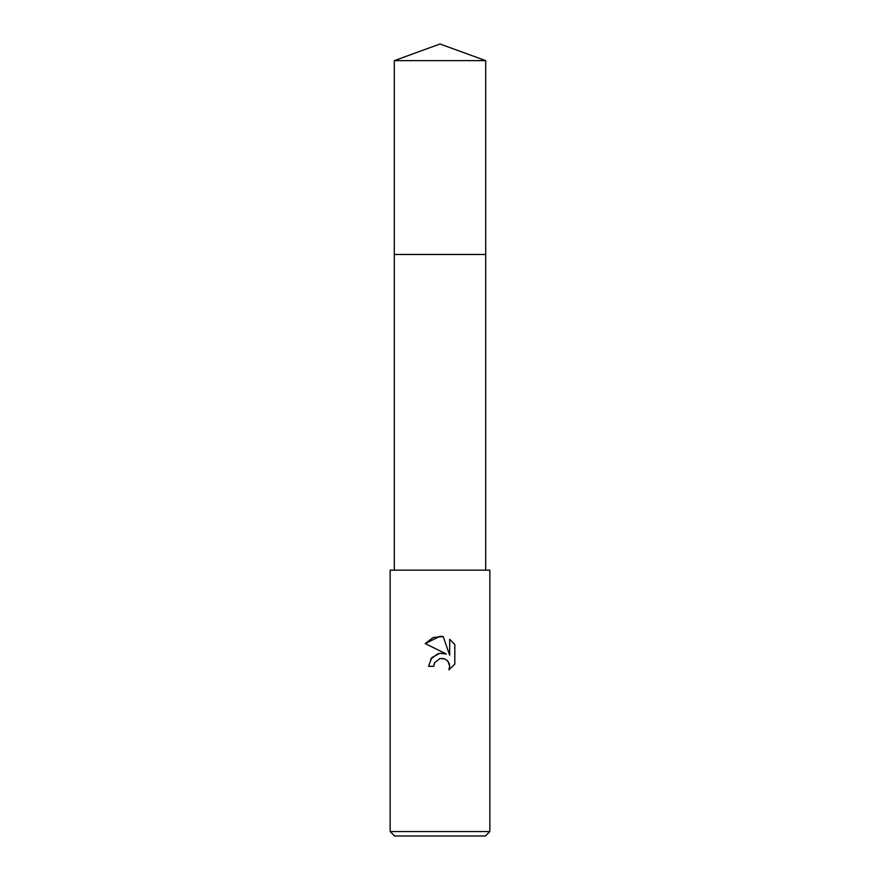 <?xml version="1.0" encoding="UTF-8"?>
<svg xmlns="http://www.w3.org/2000/svg" width="880" height="880" viewBox="0 0 880 880"><rect width="100%" height="100%" fill="white"/><g stroke="black" fill="none" stroke-linecap="round" stroke-linejoin="round"><path stroke-width="1.32" d="M394.306 60.632L485.694 60.632L440 44L394.306 60.632L394.306 254.463L485.694 254.463L485.694 570.152M440 658.515L434.61 662.717L433.774 666.336L428.538 666.336L431.783 657.602L440 653.235L446.347 654.005L425.194 643.566L440 636.273L443.212 636.614L449.68 655.226L449.68 639.287L454.817 644.479L454.817 664.136L448.855 669.845L449.702 666.281L449.086 663.234L447.37 660.66L444.785 658.933L440 658.515L443.421 658.504M440 831.567L489.841 831.567L489.841 570.152L390.159 570.152L390.159 831.567L440 831.567M390.159 831.567L394.581 836L485.419 836L489.841 831.567M433.774 666.336L434.302 663.421M447.975 661.331L449.702 666.281L448.855 669.845L454.817 664.136M446.347 654.005L439.78 653.257M437.987 653.642L430.595 659.175M434.61 662.717L439.956 658.526M454.817 644.479L449.68 639.287M443.212 636.614L433.147 637.494L425.194 643.566M394.306 570.152L394.306 254.463L485.694 254.463L485.694 60.632"/></g></svg>
